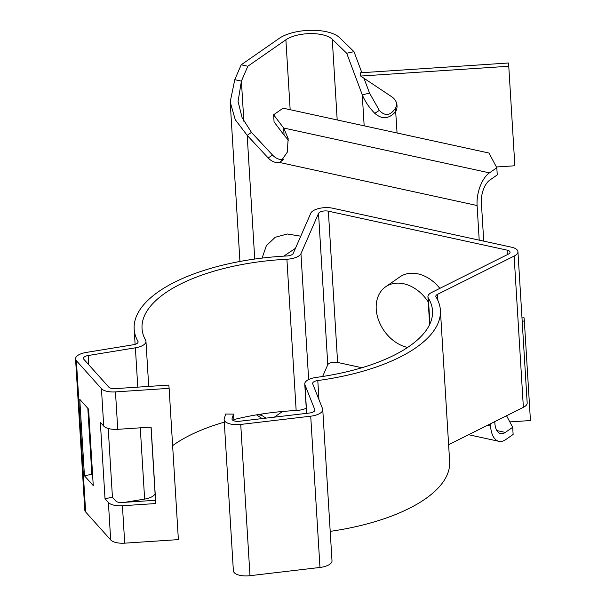 <?xml version="1.0" encoding="UTF-8"?>
<svg xmlns="http://www.w3.org/2000/svg" width="606" height="606" viewBox="0 0 606 606"><rect width="100%" height="100%" fill="white"/><g stroke="black" fill="none" stroke-linecap="round" stroke-linejoin="round"><path stroke-width="0.91" d="M428.253 302A35.065 26.353 -124.8 0 0 385.636 286.805A35.065 26.353 -124.8 0 0 376.174 307.522A35.065 26.353 -124.8 0 0 407.596 347.443M439.835 288.373A35.065 26.353 -124.8 0 0 399.877 276.904L385.636 286.805M306.689 413.345L304.939 384.78L314.802 409.671A6.454 2.674 176.5 0 1 314.885 410.027A6.454 2.674 176.5 0 1 313.855 411.603A6.454 2.674 176.5 0 1 309.461 413.012L239.476 421.261A6.454 2.674 176.5 0 1 232 419.057A6.454 2.674 176.5 0 1 232.06 418.625L233.53 414.103L225.727 414.049L224.258 418.572A14.347 5.946 176.5 0 0 224.129 419.541A14.347 5.946 176.5 0 0 240.733 424.435L249.983 575.7L319.976 567.451A14.347 5.946 -3.5 0 0 329.725 564.307A14.347 5.946 -3.5 0 0 332.005 560.815L322.756 409.542A14.347 5.946 176.5 0 1 320.468 413.042A14.347 5.946 176.5 0 1 310.719 416.186L240.733 424.435M233.53 414.103L233.939 420.814M224.129 419.541L233.378 570.807A14.347 5.946 -3.5 0 0 249.983 575.7M137.994 342.398L137.933 341.345A153.401 63.615 176.5 0 1 134.168 329.02A153.401 63.615 176.5 0 1 286.88 255.967A6.454 2.674 176.5 0 0 292.281 254.467A6.454 2.674 176.5 0 0 293.206 253.452L310.78 213.229A14.347 5.946 176.5 0 1 332.633 208.206L511.381 247.165A14.347 5.946 176.5 0 1 517.933 251.687A14.347 5.946 176.5 0 1 515.645 255.187A14.347 5.946 176.5 0 1 514.123 256.08L437.524 294.349A6.454 2.674 176.5 0 0 435.812 296.326A6.454 2.674 176.5 0 0 435.994 296.895A153.401 63.615 176.5 0 1 440.395 310.295A153.401 63.615 176.5 0 1 415.951 347.7A153.401 63.615 176.5 0 1 317.794 380.545A6.454 2.674 176.5 0 0 312.635 383.507A6.454 2.674 176.5 0 0 312.719 383.863L322.574 408.755A14.347 5.946 176.5 0 1 322.756 409.542M304.939 384.78A14.347 5.946 176.5 0 1 304.757 383.984A14.347 5.946 176.5 0 1 316.226 377.417A145.508 60.342 176.5 0 0 409.338 346.261A145.508 60.342 176.5 0 0 432.517 310.772A145.508 60.342 176.5 0 0 428.351 298.061A14.347 5.946 -3.5 0 1 427.934 296.811A14.347 5.946 -3.5 0 1 431.745 292.418L508.343 254.141A6.454 2.674 176.5 0 0 509.025 253.74A6.454 2.674 176.5 0 0 510.055 252.164A6.454 2.674 176.5 0 0 507.108 250.134L507.381 254.626M330.209 531.371A153.401 63.615 -3.5 0 0 425.207 498.973A153.401 63.615 -3.5 0 0 449.644 461.56L440.395 310.295M108.224 428.487L112.436 497.246L115.822 501.026A6.454 2.674 176.5 0 0 122.132 502.488L155.492 500.276L151.015 427.116M88.764 364.759L88.196 355.517A6.454 2.674 176.5 0 0 83.439 358.411A6.454 2.674 176.5 0 0 83.81 359.229L108.853 387.181A6.454 2.674 176.5 0 0 115.17 388.635L168.824 385.083L169.119 388.34L115.466 391.9A14.347 5.946 176.5 0 1 101.437 388.658L76.386 360.706A14.347 5.946 176.5 0 1 75.561 358.896A14.347 5.946 176.5 0 1 86.143 352.457L133.328 344.761A6.454 2.674 176.5 0 0 137.062 343.443A6.454 2.674 176.5 0 0 138.092 341.867A6.454 2.674 176.5 0 0 137.933 341.345M448.614 444.706L523.372 407.346A14.347 5.946 -3.5 0 0 524.894 406.452A14.347 5.946 -3.5 0 0 527.182 402.952L517.933 251.687M75.561 358.896L84.817 510.161A14.347 5.946 -3.5 0 0 85.643 511.972L110.686 539.923A14.347 5.946 -3.5 0 0 124.715 543.165L178.376 539.613L169.119 388.34M155.492 500.276L155.787 503.541L122.427 505.745A14.347 5.946 176.5 0 1 108.398 502.503L105.012 498.723L100.338 422.291L103.724 426.071A14.347 5.946 -3.5 0 0 117.753 429.321L151.114 427.109L155.787 503.541M361.903 367.736L337.61 362.441A6.454 2.674 -3.5 0 0 327.778 364.706L322.627 376.485M148.72 386.416L145.963 341.383A14.347 5.946 176.5 0 0 145.614 340.231A145.508 60.342 176.5 0 1 142.039 328.543A145.508 60.342 176.5 0 1 286.903 259.239A14.347 5.946 -3.5 0 0 298.902 255.906A14.347 5.946 -3.5 0 0 300.947 253.664L318.529 213.433A6.454 2.674 176.5 0 1 328.361 211.176L507.108 250.134M87.825 408.323L91.854 474.286L92.612 475.134M91.854 474.286L84.439 475.763L79.765 399.331L88.582 409.171L93.256 485.603L84.439 475.763M105.012 498.723L112.436 497.246M140.274 427.828L144.637 499.094L124.942 502.306M88.196 355.517L135.38 347.821L137.789 387.143M144.637 499.094A14.347 5.946 -3.5 0 0 152.932 496.147A14.347 5.946 -3.5 0 0 155.083 493.625M145.963 341.383A14.347 5.946 176.5 0 1 143.683 344.882A14.347 5.946 176.5 0 1 135.38 347.821M306.242 408.255A14.347 5.946 176.5 0 1 296.152 410.512A145.508 60.342 -3.5 0 0 233.863 419.572M224.288 422.147A145.508 60.342 -3.5 0 0 172.627 445.637M487.345 425.351L490.58 426.056L490.443 423.799M479.21 240.15L477.096 205.517A25.422 13.037 102.3 0 1 489.451 172.861L496.814 167.748L488.997 153.038L283.116 108.171L273.624 114.769L283.646 128.01L284.085 135.176L288.456 140.191M282.563 160.272L279.434 162.438A13.15 9.885 55.2 0 1 275.525 162.37A13.15 9.885 55.2 0 1 268.223 157.984L247.18 135.358L251.452 132.388L242.105 117.685L238.06 101.467L241.4 81.121L247.816 66.243L285.88 39.791A26.3 10.908 -3.5 0 1 310.386 33.603A26.3 10.908 -3.5 0 1 332.262 39.246L346.693 53.26L353.987 51.654L339.557 37.64A34.186 14.18 -3.5 0 0 311.12 30.3A34.186 14.18 -3.5 0 0 279.268 38.345L241.196 64.804L247.816 66.243M262.087 258.088L266.36 245.725L275.177 237.302L287.305 233.984L300.743 236.204M260.489 414.201L261.845 415.428L261.754 414.012M258.05 414.595L261.845 415.428L265.913 418.148M243.854 121.261L241.4 81.121L234.78 79.681L230.189 101.952L235.234 119.632L247.18 135.358L254.74 259.05M283.29 159.545A13.15 9.885 55.2 0 1 279.798 159.401A13.15 9.885 55.2 0 1 272.495 155.015L251.452 132.388M496.814 167.748L497.253 174.914L489.89 180.027A17.529 8.992 102.3 0 0 481.369 202.548L483.724 241.135M490.58 426.056A25.422 13.037 102.3 0 0 498.935 441.327A25.422 13.037 102.3 0 0 505.76 439.577L513.123 434.457L512.691 427.291L505.321 432.411A17.529 8.992 102.3 0 1 500.617 433.616A17.529 8.992 102.3 0 1 494.852 423.086L494.769 421.64M283.744 256.141L295.425 248.362M477.096 205.517L279.434 162.438L280.548 161.81L287.289 152.189L288.168 138.524L283.646 128.01L489.451 172.861M512.691 427.291L506.555 415.754M273.624 114.769L274.063 121.935L284.085 135.176M496.412 166.991L514.858 165.771L508.767 66.251L360.668 76.061L391.771 96.793A13.15 11.961 -5.2 0 1 396.998 105.308A13.15 11.961 -5.2 0 1 395.748 111.496C389.022 119.094 382.022 119.7 374.758 113.307C369.198 107.656 365.039 101.482 362.267 94.778L346.693 53.26M396.725 103.694A13.15 11.961 -5.2 0 1 395.453 108.232L397.066 133.002M360.668 76.061L360.373 72.803L508.472 62.994L508.767 66.251M509.828 421.905L530.439 420.541L524.349 321.021L522.183 321.165M524.349 321.021L524.054 317.764L521.978 317.9M395.453 108.232C390.378 115.716 385.015 116.443 379.356 110.413L369.562 93.172L362.267 94.778L364.168 125.836M379.356 110.413L374.758 113.307M369.562 93.172L363.971 78.265M361.88 72.705L353.987 51.654M234.78 79.681L241.196 64.804M262.125 418.594L256.527 414.852M274.351 417.148L282.502 411.482M232.06 418.625L232.113 419.488M310.719 416.186L319.976 567.451M314.802 409.671L314.847 410.391M317.794 380.545L318.961 399.627M429.927 323.899L428.351 298.061M437.524 294.349L437.903 300.478M514.123 256.08L523.372 407.346M328.361 211.176L337.61 362.441M124.715 543.165L122.427 505.745M117.753 429.321L115.466 391.9M318.529 213.433L327.778 364.706M103.724 426.071L101.437 388.658M110.686 539.923L108.398 502.503M308.651 379.553L300.947 253.664M85.643 511.972L76.386 360.706M286.903 259.239L296.152 410.512M272.495 155.015L268.223 157.984M496.837 430.563L505.321 432.411M337.194 119.958L332.262 39.246M290.16 109.701L285.88 39.791M306.56 413.36L304.757 383.984M429.631 324.536L427.934 296.811M135.108 344.344L134.168 329.02M498.935 441.327L468.605 434.714M239.938 261.459L230.189 101.952"/></g></svg>
